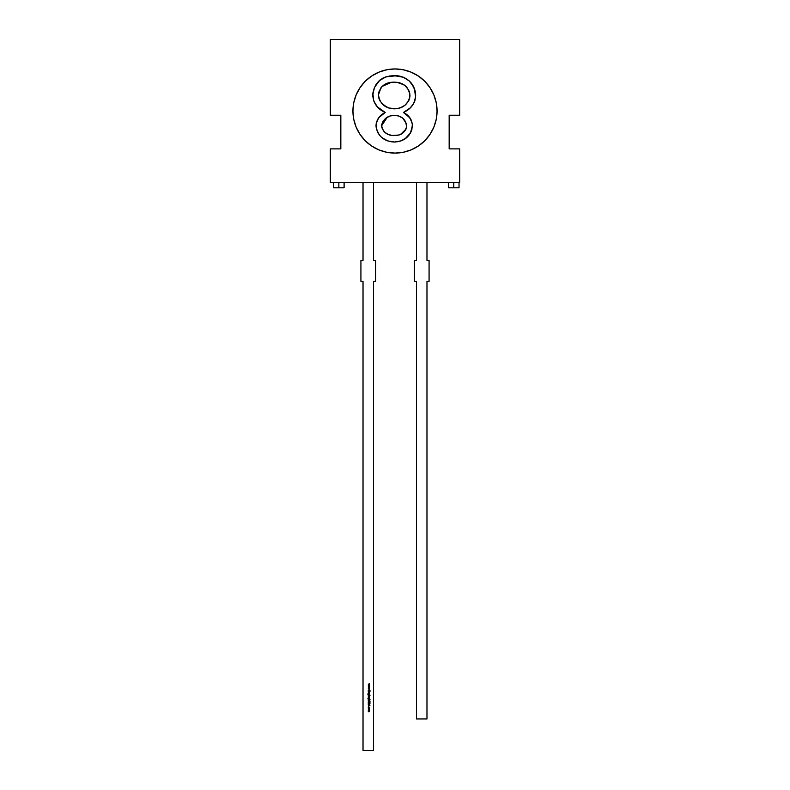 <?xml version="1.0" encoding="UTF-8"?>
<svg xmlns="http://www.w3.org/2000/svg" width="790" height="790" viewBox="0 0 790 790"><rect width="100%" height="100%" fill="white"/><g stroke="black" fill="none" stroke-linecap="round" stroke-linejoin="round"><path stroke-width="1.19" d="M426.975 182.539L426.975 260.374L426.975 182.539L426.975 260.374L429.079 260.374L429.079 281.408L429.079 260.374L426.975 260.374L429.079 260.374L429.079 281.408L426.975 281.408L426.975 718.949L416.458 718.949L416.458 281.408L414.355 281.408L414.355 260.374L414.355 281.408L416.458 281.408L414.355 281.408L414.355 260.374L416.458 260.374L416.458 182.539L416.458 260.374L414.355 260.374L416.458 260.374L416.458 182.539M426.975 718.949L416.458 718.949L416.458 281.408L416.458 718.949L426.975 718.949L426.975 281.408L429.079 281.408L426.975 281.408L426.975 718.949M333.587 182.539L333.587 187.803L338.851 187.803L338.851 182.539L338.851 187.803L344.104 187.803L344.104 182.539M338.851 187.803C345.635 187.803 345.635 187.803 338.851 187.803C332.067 187.803 332.067 187.803 338.851 187.803C332.096 187.803 332.096 187.803 338.851 187.803L338.851 182.539M448.513 182.539L448.513 187.803L453.766 187.803L453.766 182.539L453.766 187.803L459.029 187.803L459.029 182.539M453.766 187.803C460.55 187.803 460.55 187.803 453.766 187.803C446.982 187.803 446.982 187.803 453.766 187.803C447.012 187.803 447.012 187.803 453.766 187.803L453.766 182.539M433.878 127.101A42.068 42.068 0 0 0 437.068 111.025A42.068 42.068 0 0 1 395 153.092A42.068 42.068 0 0 1 352.933 111.025A42.068 42.068 0 0 0 356.122 127.101M356.142 127.141A42.068 42.068 0 0 0 433.858 127.141L436.258 119.231L437.068 111.025L436.258 102.809L433.868 94.919L429.977 87.651L424.753 81.271L418.374 76.038L411.096 72.157L403.206 69.757L395 68.947L386.794 69.757L378.904 72.157L371.626 76.038L365.247 81.271L360.023 87.651L356.132 94.919L353.742 102.809L352.933 111.025L353.742 119.231L356.132 127.121L360.023 134.399L365.247 140.768L371.626 146.002L378.904 149.893L386.794 152.282L395 153.092L403.206 152.282L411.096 149.893L418.374 146.002L424.753 140.768L429.977 134.399L433.868 127.121M459.681 182.539L330.319 182.539L330.319 148.885L340.836 148.885L340.836 115.231L330.319 115.231L330.319 39.5L459.681 39.5L330.319 39.5L330.319 115.231L330.319 39.5L459.681 39.5L459.681 115.231L459.681 39.5L459.681 115.231L449.164 115.231L459.681 115.231L449.164 115.231L449.164 148.885L459.681 148.885L459.681 182.539L459.681 148.885L449.164 148.885L449.164 115.231L449.164 148.885L459.681 148.885L459.681 182.539L330.319 182.539L330.319 148.885L340.836 148.885L340.836 115.231L330.319 115.231L340.836 115.231L340.836 148.885L330.319 148.885L330.319 182.539L459.681 182.539M437.068 111.015A42.068 42.068 0 0 0 433.878 94.938M433.858 94.909A42.068 42.068 0 0 0 356.142 94.909M356.122 94.938A42.068 42.068 0 0 0 352.933 111.015M437.068 111.025A42.068 42.068 0 0 0 395 68.947A42.068 42.068 0 0 0 352.933 111.025A42.068 42.068 0 0 0 395 153.092A42.068 42.068 0 0 0 437.068 111.025A42.068 42.068 0 0 0 395 68.947A42.068 42.068 0 0 0 352.933 111.025M360.023 87.651L358.946 89.339M429.977 134.399L431.054 132.71M412.262 123.596L412.4 125.65C412.015 119.576 409.022 115.172 403.433 112.457L406.959 114.757L410.988 119.557L412.331 124.247L411.876 129.511M408.223 115.873L411.007 119.606M414.454 88.766L415.579 97.052L413.664 103.589L410.257 107.865L403.433 112.457C410.928 109.198 414.997 103.599 415.639 95.679L414.997 100.37M414.76 101.1L414.148 102.631M414.77 101.081L413.348 104.132M413.664 103.589L411.669 106.423M408.144 109.613L406.801 110.531M409.24 80.916L410.859 82.604C406.366 77.776 400.787 75.465 394.111 75.682L403.295 77.232L409.24 80.916L413.753 87.068L415.639 95.679C415.619 90.741 414.029 86.387 410.859 82.604L414.424 88.658M389.253 76.047L394.111 75.682C381.363 76.087 374.243 82.575 372.752 95.165L374.48 87.315L380.01 80.007M375.388 85.577L376.494 83.859M379.151 80.758L386.113 76.778L396.452 75.771M372.811 96.568L372.752 95.165C373.384 103.312 377.531 109.079 385.204 112.457L377.225 106.729L373.64 100.715L372.86 93.141L374.47 87.315M379.249 108.625L378.094 107.608M376.415 129.195L375.991 125.827C377.679 136.117 383.841 141.519 394.487 142.022L387.791 140.936L381.876 137.648L379.486 135.218L376.415 129.195L376.159 123.694L378.647 117.829L385.204 112.457C379.536 115.192 376.465 119.645 375.991 125.827L376.247 123.201M376.692 121.581L378.351 118.253M401.142 140.857L394.487 142.022L391.129 141.766M387.831 140.946L386.261 140.334M384.691 139.544L380.543 136.423M379.556 135.297L377.63 132.325M411.896 129.461L410.454 133.016L406.86 137.49L401.083 140.887L394.487 142.022C405.003 141.38 410.968 135.929 412.4 125.65L410.454 133.016L404.836 139.02M411.323 131.18L408.707 135.603M378.647 117.829L381.6 114.748L385.204 112.457L379.279 108.655M378.213 107.726L375.487 104.507L373.64 100.715M382.4 78.358L386.113 76.778M403.433 112.457C410.928 109.198 414.997 103.599 415.639 95.679C415.619 90.741 414.029 86.387 410.859 82.604C406.366 77.776 400.787 75.465 394.111 75.682C381.363 76.087 374.243 82.575 372.752 95.165C373.384 103.312 377.531 109.079 385.204 112.457C379.536 115.192 376.465 119.645 375.991 125.827C377.679 136.117 383.841 141.519 394.487 142.022C405.003 141.38 410.968 135.929 412.4 125.65C412.015 119.576 409.022 115.172 403.433 112.457L405.843 111.123L403.433 112.457L409.882 117.759L412.252 123.556M409.882 97.012L409.971 95.57C408.598 86.762 403.334 82.288 394.171 82.15L388.562 82.861L382.024 86.485L378.766 92.163L378.509 96.449L379.812 100.646L383.584 105.149L388.719 107.983L395.948 108.803L400.076 107.973L404.964 105.238L408.588 100.962L409.635 98.355L409.901 94.119L408.637 89.991L404.994 85.547L399.888 82.91L394.171 82.15C385.145 82.13 379.891 86.406 378.42 94.968L379.812 100.646L383.584 105.149M381.738 124.613L381.659 125.738C383.002 132.286 387.179 135.554 394.171 135.554L394.171 135.554C401.182 135.692 405.369 132.463 406.732 125.867C405.507 119.152 401.399 115.636 394.398 115.32L389.944 116.021L385.974 118.154L382.903 121.453L381.738 124.613L381.945 127.921L384.375 131.92L388.018 134.379L391.968 135.426L398.555 135.07L402.574 133.303L405.537 130.064L406.662 126.973L405.576 121.581L402.732 118.154L398.802 116.041L394.398 115.32C387.357 115.617 383.101 119.083 381.659 125.738C383.002 132.286 387.179 135.554 394.171 135.554L396.382 135.446M405.25 113.523L406.959 114.757M406.86 137.49L401.083 140.887L397.834 141.756M391.099 141.756L387.791 140.936M381.876 137.648L379.486 135.218M382.4 110.877L380.395 109.524M377.225 106.729L376.307 105.653M372.752 95.165L372.86 93.141M412.913 85.498L414.434 88.707M414.977 90.406L415.56 93.901M397.419 108.635L402.653 106.828L404.964 105.238M388.719 107.983L394.536 108.852C403.334 108.447 408.479 104.023 409.971 95.57L409.269 91.452M404.125 84.895L397.054 82.328M391.346 82.318L388.562 82.861L382.024 86.485L391.346 82.318M394.171 135.554C401.182 135.692 405.369 132.463 406.732 125.867L406.653 124.751M381.758 127.101L383.515 130.962M383.525 130.982L385.846 133.145M400.649 134.379L406.04 129.086M406.435 128.019L406.653 127.002M406.435 123.655L402.732 118.154M406.732 125.867C405.507 119.152 401.399 115.636 394.398 115.32L394.398 115.32C387.357 115.617 383.101 119.083 381.659 125.738L381.728 126.864M392.097 115.498L389.914 116.031M388.729 116.495L388.097 116.802M387.238 117.266L381.659 125.738M386.893 133.806L387.623 134.191M388.473 134.567L390.467 135.169M404.055 105.929L405.635 104.655M408.608 100.923L408.874 100.399M381.007 87.651L378.42 94.968C379.901 103.885 385.273 108.507 394.536 108.852C403.334 108.447 408.479 104.023 409.971 95.57L409.645 92.697M407.008 87.562L405.013 85.567M378.509 96.439L378.637 97.328M378.766 97.911L379.812 100.646M381.501 103.105L387.07 107.331M373.542 182.539L373.542 260.374L373.542 182.539L373.542 260.374L375.645 260.374L375.645 281.408L373.542 281.408L373.542 750.5L363.025 750.5L363.025 281.408L360.921 281.408L360.921 260.374L363.025 260.374L363.025 182.539M368.288 686.184L369.167 686.619L368.288 687.043L369.513 687.557L368.634 687.024L369.513 686.638L368.634 686.204L369.513 685.681L368.288 686.184L369.513 685.681L368.288 686.184L369.167 686.619L368.288 687.043L369.513 687.557L368.634 687.024L369.513 686.638L368.634 686.204L369.513 685.681L368.288 686.184M368.288 691.744L369.513 691.892L368.288 691.744M368.288 692.238L369.384 692.83L368.288 693.314L369.345 693.235L369.513 692.238L368.288 692.238L369.513 692.238L368.288 692.238L369.384 692.83L368.288 693.314L369.532 692.86L369.513 692.238L368.288 692.238M368.288 695.388L368.9 696.533L369.295 695.388L370.006 695.388L368.288 695.24L368.9 696.533L370.006 695.24L368.288 695.24L370.006 695.24L368.288 695.24L368.9 696.533L368.259 695.881M368.288 697.521L369.513 697.679L368.288 697.521M369.295 699.101L369.355 698.163L368.466 698.163L368.525 699.101L367.903 698.242L368.16 699.199L369.513 699.249L368.9 697.975L368.456 699.101L368.199 697.995L368.16 699.199L369.513 699.249L369.532 698.607L369.513 699.249L368.16 699.199L368.199 697.995L368.456 699.101L367.962 698.607L368.525 699.101L368.9 697.975L369.532 698.607M369.513 701.164L370.006 701.164M370.006 703.742L369.73 704.186L369.365 703.416L369.73 704.186L369.621 703.475L368.693 704.216L368.239 703.732L370.006 703.742L369.621 703.327L368.703 704.058L368.614 703.219L368.693 704.216L370.006 703.742L369.621 703.327L368.703 704.058L368.693 703.357L368.703 704.058L369.137 703.693L368.486 703.959M369.532 708.995L368.446 708.541L368.9 709.627L369.335 708.521L369.532 708.995L368.9 708.354L368.259 708.995L368.9 709.627L369.532 708.995L369.335 709.46M368.288 709.924L369.384 710.477L368.288 710.773L369.384 711.316L368.288 711.76L369.345 711.691L369.513 709.924L368.288 709.924L369.513 709.924L368.288 709.924L369.384 710.477L368.288 710.773L369.384 711.316L368.288 711.76L369.532 711.346L369.513 709.924L368.288 709.924M369.167 707.968L368.891 706.843L368.545 708.097L368.545 707.149L369.256 707.159L369.246 708.097L369.532 707.534L369.246 708.097L368.891 706.843L368.545 708.097L368.9 706.991L369.246 708.097L368.9 706.991L368.545 708.097L368.259 707.524L368.891 706.843L369.532 707.534L368.891 706.843L369.532 707.534L368.891 706.843L368.634 707.968M369.967 705.223L368.288 704.423L368.821 704.848L368.288 706.023L369.967 705.243L368.288 706.023L369.967 705.243L368.288 704.423L368.821 704.848L368.288 706.023L369.967 705.243L368.288 704.423L369.967 705.223M369.967 701.856L368.239 702.419L369.967 702.942L368.416 702.409L369.967 701.856L368.239 702.419L369.967 702.942L368.416 702.409L369.967 701.856L368.239 702.419L368.594 701.885M368.288 699.594L369.384 700.187L368.288 700.671L370.006 699.743L368.288 699.594L370.006 699.594L368.288 699.594L369.384 700.187L368.288 700.671L370.006 699.743L368.288 699.594M368.288 696.79L369.493 697.373L369.513 696.79L368.288 696.79L369.513 696.79L368.288 696.79L369.493 697.373L369.513 696.79L368.288 696.79M369.513 694.736L368.9 693.62L368.525 694.736L368.199 693.64L367.814 694.272L369.513 694.894L368.9 693.62L368.525 694.736L368.199 693.64L367.814 694.272L369.513 694.894L368.9 693.62L369.532 694.252M368.288 690.42L369.098 690.579L368.288 691.556L369.216 690.667L369.967 691.497L369.325 690.579L369.967 690.42L368.288 690.42L369.967 690.42L368.288 690.42L369.098 690.579L368.288 691.556L369.216 690.667L369.967 691.497L369.325 690.579L369.967 690.42L368.288 690.42M368.288 688.13L369.167 688.554L368.288 688.979L369.513 689.492L368.634 688.969L369.513 688.574L368.634 688.149L369.513 687.616L368.288 688.13L369.513 687.616L368.288 688.13L369.167 688.554L368.288 688.979L369.513 689.492L368.634 688.969L369.513 688.574L368.634 688.149L369.513 687.616L368.288 688.13L369.167 688.554L368.288 688.949M368.288 684.249L369.167 684.673L368.288 685.098L369.513 685.611L368.634 685.088L369.513 684.693L368.634 684.268L369.513 683.735L368.288 684.249L369.513 683.735L368.288 684.249L369.167 684.673L368.288 685.068L369.513 685.611L368.634 685.088L369.513 684.693L368.634 684.268L369.513 683.735L368.288 684.249M375.645 260.374L375.645 281.408L373.542 281.408L373.542 750.5L363.025 750.5L363.025 281.408L360.921 281.408L360.921 260.374L363.025 260.374L360.921 260.374L360.921 281.408L363.025 281.408L363.025 750.5L373.542 750.5L373.542 281.408L375.645 281.408L375.645 260.374L373.542 260.374L375.645 260.374M369.532 710.506L369.532 711.346L368.288 711.612L369.532 711.346L368.95 711.76M368.288 711.612L369.384 711.316L368.288 710.921M368.288 710.773L369.384 710.477L368.288 710.082M368.416 708.986L368.891 708.502L368.555 709.331L368.891 708.502L369.384 708.986L368.416 708.986L368.891 708.502L369.236 709.331L368.416 708.986L368.891 708.502L369.384 708.986L368.416 708.986L368.891 708.502L369.384 708.986L368.416 708.986L368.891 708.502L369.236 709.331M369.384 707.524L368.9 706.991L368.416 707.524L369.256 707.159M368.288 704.591L368.821 704.848L368.288 705.855M369.641 705.233L368.999 705.529L368.999 704.927L369.641 705.233L368.999 705.529L368.999 704.927L369.641 705.233L368.999 705.529L368.999 704.927L369.641 705.233M368.693 704.216L368.239 703.732L369.839 703.722M368.733 702.014L369.967 702.014L368.733 702.014L368.703 702.774M368.95 702.942L369.967 702.784L368.239 702.419M369.513 701.323L370.006 701.323M368.288 701.323L369.365 701.54M369.365 700.957L368.288 701.164M370.006 699.743L368.288 700.523L369.532 700.217L368.91 700.671M369.384 700.187L368.861 700.523L369.058 699.772M368.199 698.153L368.16 699.199L369.513 699.101M368.288 698.607L368.9 697.975L368.288 698.607M369.246 698.962L368.565 698.962L368.9 698.123L369.384 698.627L368.436 698.617L368.9 698.123L369.384 698.627L368.436 698.617L368.9 698.123L369.384 698.627L368.565 698.962L368.9 698.123L369.246 698.962L368.436 698.617M369.473 695.605L368.9 696.533L369.295 695.388L370.006 695.388M369.246 695.536L368.9 696.375L368.555 695.536L369.384 695.881L368.9 696.375L368.416 695.881L368.9 695.388L368.9 696.375L368.416 695.881L368.9 695.388L368.9 696.375L368.416 695.881L369.246 695.536L368.9 696.375L368.555 695.536M369.384 695.881L368.416 695.881L368.9 695.388L369.246 696.237M368.199 693.64L368.16 694.845L369.513 694.894L368.16 694.845L367.903 693.887M368.456 694.736L368.9 693.62M368.436 694.252L368.9 693.768L369.384 694.262L368.91 694.736L368.9 693.768L369.384 694.262L368.91 694.736L368.9 693.768L369.384 694.262L368.565 694.607L368.9 693.768L369.246 694.607L368.436 694.252L369.246 693.916L368.91 694.736M369.532 692.86L369.295 692.386L369.532 692.86L368.288 693.166L369.532 692.86L368.91 693.314M369.147 693.146L369.058 692.415M369.967 691.28L369.325 690.579L369.967 690.579M368.288 691.556L369.216 690.667L369.967 691.497M369.513 688.554L368.634 688.149L369.513 687.784M369.513 689.334L368.288 688.979L369.513 689.492L368.634 688.969L369.513 688.574M369.513 686.609L368.634 686.204L369.513 685.839M369.513 687.399L368.288 687.043L369.513 687.557L368.634 687.024L369.513 686.638M369.513 685.453L368.634 685.088L369.513 683.903M369.513 685.611L368.288 685.068L369.513 685.611M409.971 95.57C408.598 86.762 403.334 82.288 394.171 82.15C385.145 82.13 379.891 86.406 378.42 94.968C379.901 103.885 385.273 108.507 394.536 108.852M368.288 686.214L369.167 686.619L368.288 687.014M368.861 693.166L368.288 693.166M368.259 708.995L368.9 709.627M368.416 707.524L368.9 706.991M369.967 702.784L368.96 702.784M368.861 700.523L368.288 700.523M368.288 690.579L369.098 690.579L368.288 691.359M368.288 684.278L369.167 684.673L368.288 685.068M368.9 698.123L368.91 699.101M368.9 693.768L369.384 694.262"/></g></svg>
